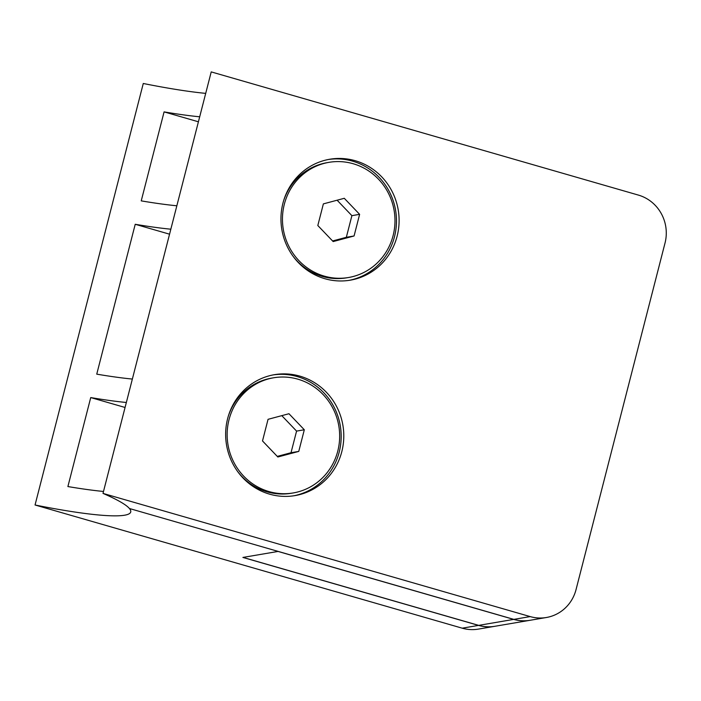 <?xml version="1.0" encoding="UTF-8"?>
<svg xmlns="http://www.w3.org/2000/svg" width="701" height="701" viewBox="0 0 701 701"><rect width="100%" height="100%" fill="white"/><g stroke="black" fill="none" stroke-linecap="round" stroke-linejoin="round"><path stroke-width="1.05" d="M282.924 203.237A61.329 59.007 80.3 0 0 350.342 280.163A61.329 59.007 80.3 0 0 397.125 236.176A61.329 59.007 80.3 0 0 329.715 159.25A61.329 59.007 80.3 0 0 282.924 203.237M349.037 280.374A61.329 59.007 80.3 0 0 394.514 236.623A61.329 59.007 80.3 0 0 328.41 159.495M227.615 418.672A61.329 59.007 80.3 0 0 295.025 495.598A61.329 59.007 80.3 0 0 341.816 451.61A61.329 59.007 80.3 0 0 274.398 374.685A61.329 59.007 80.3 0 0 227.615 418.672M293.719 495.8A61.329 59.007 80.3 0 0 339.205 452.057A61.329 59.007 80.3 0 0 273.092 374.921M103.003 493.399A164.034 18.822 -165.6 0 1 129.431 508.514L513.833 619.377A38.941 37.468 80.3 0 0 530.009 620.297L546.342 617.511A38.941 37.468 -99.7 0 1 530.175 616.591L103.003 493.399L211.22 71.896L638.392 195.088A38.941 37.468 -99.7 0 1 665.03 243.01L576.047 589.576A38.941 37.468 -99.7 0 1 546.342 617.511M478.555 625.397L242.896 557.435L278.183 551.415L129.431 508.514A164.034 18.822 14.4 0 1 130.736 511.967A164.034 18.822 14.4 0 1 35.05 504.992L462.222 628.184A38.941 37.468 80.3 0 0 478.389 629.104L494.722 626.317A38.941 37.468 -99.7 0 1 478.555 625.397L462.222 628.184M199.697 116.795A164.034 18.822 14.4 0 1 164.087 111.888L141.234 200.872A164.034 18.822 -165.6 0 0 176.845 205.779M198.409 121.79L164.087 111.888M103.494 491.454A164.034 18.822 14.4 0 1 67.892 486.555L90.736 397.572A164.034 18.822 -165.6 0 0 126.346 402.479M132.358 379.057A164.034 18.822 -165.6 0 1 96.747 374.15L135.223 224.285L169.554 234.187M205.708 93.373A164.034 18.822 14.4 0 1 143.276 83.489L35.05 504.992M135.223 224.285A164.034 18.822 -165.6 0 0 170.834 229.192M125.058 407.465L90.736 397.572M348.546 277.508A58.411 56.203 80.3 0 0 393.103 235.615A58.411 56.203 80.3 0 0 328.9 162.352A58.411 56.203 80.3 0 0 284.334 204.245A58.411 56.203 80.3 0 0 348.546 277.508L346.715 277.815A58.411 56.203 -99.7 0 1 293.027 256.198M283.581 200.872A58.411 56.203 -99.7 0 1 327.069 162.667L328.9 162.352M332.598 240.969L346.338 237.297L351.893 215.663L337.111 200.214M333.168 241.565L354.075 235.974L359.622 214.34L344.279 198.295L323.371 203.886L317.816 225.52L333.168 241.565M346.338 237.297L354.075 235.974M351.893 215.663L359.622 214.34M293.228 492.943A58.411 56.203 80.3 0 0 337.786 451.05A58.411 56.203 80.3 0 0 273.583 377.786A58.411 56.203 80.3 0 0 229.025 419.68A58.411 56.203 80.3 0 0 293.228 492.943L291.406 493.25A58.411 56.203 -99.7 0 1 237.709 471.624M228.272 416.306A58.411 56.203 -99.7 0 1 271.751 378.102L273.583 377.786M277.281 456.395L291.02 452.723L296.576 431.097L281.793 415.649M277.85 456.991L298.757 451.409L304.313 429.774L288.961 413.73L268.054 419.321L262.507 440.947L277.85 456.991M291.02 452.723L298.757 451.409M296.576 431.097L304.313 429.774M529.877 620.315L494.853 626.291A38.941 37.468 -99.7 0 1 478.687 625.371L243.028 557.409L278.052 551.442L513.71 619.395A38.941 37.468 -99.7 0 0 529.877 620.315A38.941 37.468 -99.7 0 0 529.938 620.306M513.833 619.377L530.175 616.591M478.687 625.371L513.71 619.395"/></g></svg>
